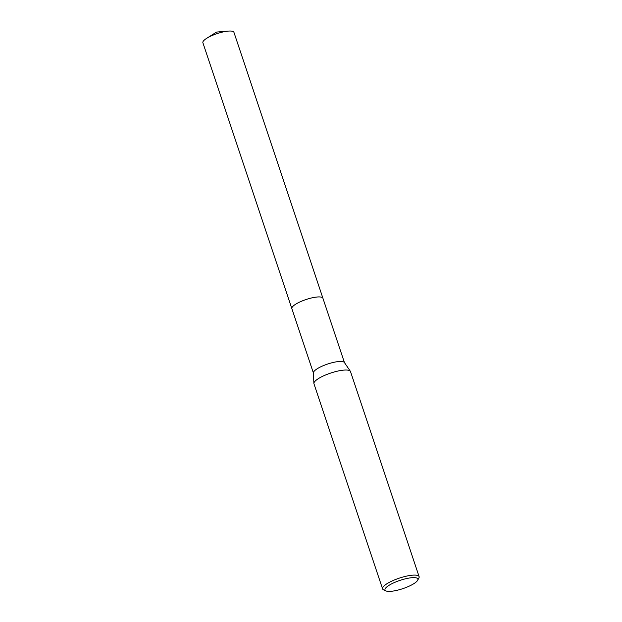 <?xml version="1.0" encoding="UTF-8"?>
<svg xmlns="http://www.w3.org/2000/svg" width="622" height="622" viewBox="0 0 622 622"><rect width="100%" height="100%" fill="white"/><g stroke="black" fill="none" stroke-linecap="round" stroke-linejoin="round"><path stroke-width="0.93" d="M313.402 373.006L291.858 308.621A16.374 4.129 -18.5 0 1 301.095 301.421A16.374 4.129 -18.5 0 1 322.911 298.233L344.456 362.618M291.881 308.683A16.374 4.129 -18.5 0 1 301.087 301.413A16.374 4.129 -18.5 0 1 322.935 298.296M385.92 590.9L383.603 589.843A19.266 4.859 -18.5 0 1 382.577 588.855L313.962 383.782A19.266 4.859 -18.5 0 1 313.892 383.44L313.395 372.85A16.374 4.129 -18.5 0 1 322.678 365.938A16.374 4.129 -18.5 0 1 344.37 362.486L350.341 371.248A19.266 4.859 -18.5 0 1 350.497 371.559L419.111 576.625A19.266 4.859 -18.5 0 1 418.878 578.04L417.665 580.279A17.338 4.37 -18.5 0 1 408.094 586.639A17.338 4.37 -18.5 0 1 385.92 590.9A17.338 4.37 -18.5 0 1 394.768 582.379A17.338 4.37 -18.5 0 1 411.647 577.729A17.338 4.37 -18.5 0 1 417.665 580.279M313.892 383.44A19.266 4.859 -18.5 0 1 324.824 375.307A19.266 4.859 -18.5 0 1 350.341 371.248M382.577 588.855A19.266 4.859 -18.5 0 1 393.438 580.38A19.266 4.859 -18.5 0 1 419.111 576.625M291.889 308.714A16.382 4.129 -18.5 0 1 291.85 308.621L202.889 42.724A16.374 4.129 -18.5 0 1 206.636 38.354A16.374 4.129 -18.5 0 1 228.328 31.1A16.374 4.129 -18.5 0 1 232.675 31.341A16.374 4.129 -18.5 0 1 233.942 32.336L322.919 298.226A16.382 4.129 -18.5 0 1 322.942 298.319M291.85 308.621A16.382 4.129 -18.5 0 1 303.528 300.418A16.382 4.129 -18.5 0 1 321.644 297.238A16.382 4.129 -18.5 0 1 322.919 298.226M228.328 31.1L216.588 32.064L206.636 38.354"/></g></svg>
